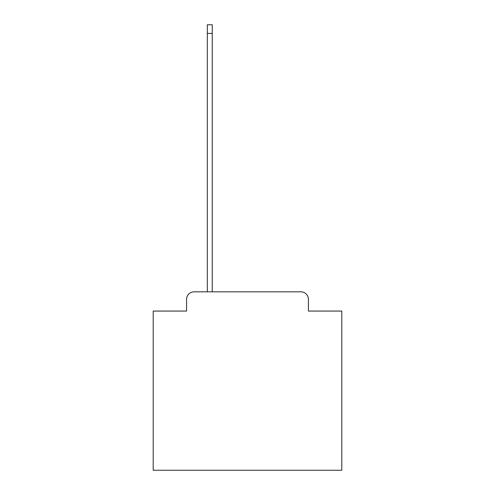 <?xml version="1.0" encoding="UTF-8"?>
<svg xmlns="http://www.w3.org/2000/svg" width="495" height="495" viewBox="0 0 495 495"><rect width="100%" height="100%" fill="white"/><g stroke="black" fill="none" stroke-linecap="round" stroke-linejoin="round"><path stroke-width="0.74" d="M186.578 299.37L186.578 311.064L186.578 299.37A7.543 7.543 0 0 1 194.12 291.821L207.325 291.821L207.325 24.75L212.231 24.75L212.231 291.821L300.88 291.821L194.12 291.821M308.422 311.064L308.422 299.37L308.422 311.064L341.804 311.064L341.804 470.25L153.196 470.25L153.196 311.064L186.578 311.064M308.422 299.37A7.543 7.543 0 0 0 300.88 291.821M207.325 33.425L212.231 33.425"/></g></svg>
